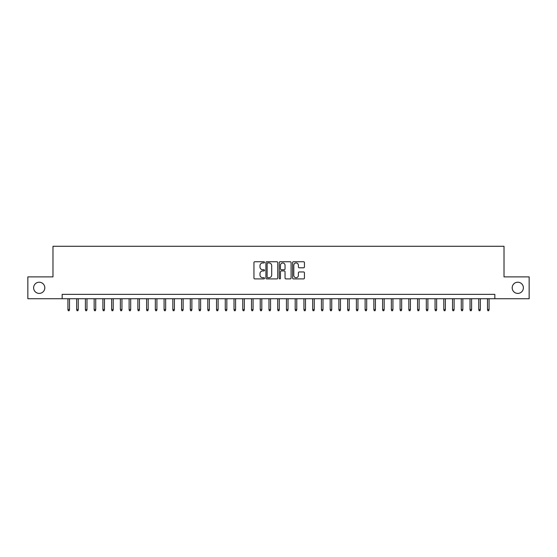<?xml version="1.0" encoding="UTF-8"?>
<svg xmlns="http://www.w3.org/2000/svg" width="557" height="557" viewBox="0 0 557 557"><rect width="100%" height="100%" fill="white"/><g stroke="black" fill="none" stroke-linecap="round" stroke-linejoin="round"><path stroke-width="0.84" d="M264.512 262.347A0.599 0.599 0 0 0 263.914 261.748L254.8 261.748A0.856 0.856 0 0 0 253.943 262.605L253.943 278.047A0.856 0.856 0 0 0 254.8 278.904L263.914 278.904A0.599 0.599 0 0 0 264.512 278.305A0.599 0.599 0 0 0 263.914 277.706L262.737 277.706A2.743 2.743 0 0 1 259.987 274.963L259.987 273.675A2.743 2.743 0 0 1 262.737 270.925L263.914 270.925A0.599 0.599 0 0 0 264.512 270.326A0.599 0.599 0 0 0 263.914 269.727L262.737 269.727A2.743 2.743 0 0 1 259.987 266.984L259.987 265.696A2.743 2.743 0 0 1 262.737 262.946L263.914 262.946A0.599 0.599 0 0 0 264.512 262.347M512.189 287.809A5.591 5.591 0 0 0 517.787 293.407A5.591 5.591 0 0 0 523.378 287.809A5.591 5.591 0 0 0 517.787 282.218A5.591 5.591 0 0 0 512.189 287.809M33.622 287.809A5.591 5.591 0 0 0 39.213 293.407A5.591 5.591 0 0 0 44.811 287.809A5.591 5.591 0 0 0 39.213 282.218A5.591 5.591 0 0 0 33.622 287.809M303.572 267.799A0.856 0.856 0 0 0 304.435 266.935L304.435 262.605A0.856 0.856 0 0 0 303.572 261.748L293.448 261.748A0.856 0.856 0 0 0 292.592 262.605L292.592 278.047A0.856 0.856 0 0 0 293.448 278.904L303.572 278.904A0.856 0.856 0 0 0 304.435 278.047L304.435 272.819A0.856 0.856 0 0 0 303.572 271.955L299.241 271.955A0.856 0.856 0 0 0 298.385 272.819L298.385 275.409A2.298 2.298 0 0 1 296.087 277.706A2.298 2.298 0 0 1 293.797 275.409L293.797 265.243A2.298 2.298 0 0 1 296.087 262.946A2.298 2.298 0 0 1 298.385 265.243L298.385 266.935A0.856 0.856 0 0 0 299.241 267.799L303.572 267.799M62.161 298.733L27.85 298.733L27.85 276.885L52.978 276.885L52.978 246.291L504.022 246.291L504.022 276.885L529.15 276.885L529.15 298.733L494.839 298.733L494.839 294.368L62.161 294.368L62.161 298.733L494.839 298.733M277.748 262.605A0.856 0.856 0 0 0 276.892 261.748L266.768 261.748A0.856 0.856 0 0 0 265.912 262.605L265.912 278.047A0.856 0.856 0 0 0 266.768 278.904L276.892 278.904A0.856 0.856 0 0 0 277.748 278.047L277.748 262.605M280.108 261.748L290.232 261.748A0.856 0.856 0 0 1 291.088 262.605L291.088 278.047A0.856 0.856 0 0 1 290.232 278.904L285.901 278.904A0.856 0.856 0 0 1 285.045 278.047L285.045 271.788A0.856 0.856 0 0 0 284.181 270.925L281.313 270.925A0.856 0.856 0 0 0 280.45 271.788L280.45 278.305A0.599 0.599 0 0 1 279.851 278.904A0.599 0.599 0 0 1 279.252 278.305L279.252 262.605A0.856 0.856 0 0 1 280.108 261.748M267.708 262.946A0.599 0.599 0 0 0 267.109 263.552L267.109 277.108A0.599 0.599 0 0 0 267.708 277.706L268.954 277.706A2.743 2.743 0 0 0 271.698 274.963L271.698 265.696A2.743 2.743 0 0 0 268.954 262.946L267.708 262.946M285.045 265.285A2.298 2.298 0 0 0 282.747 262.995A2.298 2.298 0 0 0 280.45 265.285L280.45 268.871A0.856 0.856 0 0 0 281.313 269.727L284.181 269.727A0.856 0.856 0 0 0 285.045 268.871L285.045 265.285M69.5 309.574L69.152 310.709L68.274 310.709L67.926 309.574L69.5 309.574L69.5 298.733M67.926 309.574L67.926 298.733M78.245 309.574L77.889 310.709L77.019 310.709L76.671 309.574L78.245 309.574L78.245 298.733M76.671 309.574L76.671 298.733M86.983 309.574L86.634 310.709L85.757 310.709L85.409 309.574L86.983 309.574L86.983 298.733M85.409 309.574L85.409 298.733M95.727 309.574L95.372 310.709L94.502 310.709L94.154 309.574L95.727 309.574L95.727 298.733M94.154 309.574L94.154 298.733M104.465 309.574L104.117 310.709L103.24 310.709L102.892 309.574L104.465 309.574L104.465 298.733M102.892 309.574L102.892 298.733M113.203 309.574L112.855 310.709L111.985 310.709L111.63 309.574L113.203 309.574L113.203 298.733M111.63 309.574L111.63 298.733M121.948 309.574L121.6 310.709L120.723 310.709L120.375 309.574L121.948 309.574L121.948 298.733M120.375 309.574L120.375 298.733M130.686 309.574L130.338 310.709L129.468 310.709L129.113 309.574L130.686 309.574L130.686 298.733M129.113 309.574L129.113 298.733M139.431 309.574L139.083 310.709L138.206 310.709L137.858 309.574L139.431 309.574L139.431 298.733M137.858 309.574L137.858 298.733M148.169 309.574L147.821 310.709L146.944 310.709L146.595 309.574L148.169 309.574L148.169 298.733M146.595 309.574L146.595 298.733M156.914 309.574L156.559 310.709L155.688 310.709L155.34 309.574L156.914 309.574L156.914 298.733M155.34 309.574L155.34 298.733M165.652 309.574L165.304 310.709L164.426 310.709L164.078 309.574L165.652 309.574L165.652 298.733M164.078 309.574L164.078 298.733M174.397 309.574L174.042 310.709L173.171 310.709L172.823 309.574L174.397 309.574L174.397 298.733M172.823 309.574L172.823 298.733M183.135 309.574L182.787 310.709L181.909 310.709L181.561 309.574L183.135 309.574L183.135 298.733M181.561 309.574L181.561 298.733M191.88 309.574L191.524 310.709L190.654 310.709L190.306 309.574L191.88 309.574L191.88 298.733M190.306 309.574L190.306 298.733M200.617 309.574L200.269 310.709L199.392 310.709L199.044 309.574L200.617 309.574L200.617 298.733M199.044 309.574L199.044 298.733M209.355 309.574L209.007 310.709L208.137 310.709L207.782 309.574L209.355 309.574L209.355 298.733M207.782 309.574L207.782 298.733M218.1 309.574L217.752 310.709L216.875 310.709L216.527 309.574L218.1 309.574L218.1 298.733M216.527 309.574L216.527 298.733M226.838 309.574L226.49 310.709L225.62 310.709L225.265 309.574L226.838 309.574L226.838 298.733M225.265 309.574L225.265 298.733M235.583 309.574L235.235 310.709L234.358 310.709L234.01 309.574L235.583 309.574L235.583 298.733M234.01 309.574L234.01 298.733M244.321 309.574L243.973 310.709L243.096 310.709L242.748 309.574L244.321 309.574L244.321 298.733M242.748 309.574L242.748 298.733M253.066 309.574L252.711 310.709L251.841 310.709L251.492 309.574L253.066 309.574L253.066 298.733M251.492 309.574L251.492 298.733M261.804 309.574L261.456 310.709L260.579 310.709L260.23 309.574L261.804 309.574L261.804 298.733M260.23 309.574L260.23 298.733M270.549 309.574L270.194 310.709L269.323 310.709L268.975 309.574L270.549 309.574L270.549 298.733M268.975 309.574L268.975 298.733M279.287 309.574L278.939 310.709L278.061 310.709L277.713 309.574L279.287 309.574L279.287 298.733M277.713 309.574L277.713 298.733M288.025 309.574L287.677 310.709L286.806 310.709L286.451 309.574L288.025 309.574L288.025 298.733M286.451 309.574L286.451 298.733M296.77 309.574L296.421 310.709L295.544 310.709L295.196 309.574L296.77 309.574L296.77 298.733M295.196 309.574L295.196 298.733M305.508 309.574L305.159 310.709L304.289 310.709L303.934 309.574L305.508 309.574L305.508 298.733M303.934 309.574L303.934 298.733M314.252 309.574L313.904 310.709L313.027 310.709L312.679 309.574L314.252 309.574L314.252 298.733M312.679 309.574L312.679 298.733M322.99 309.574L322.642 310.709L321.765 310.709L321.417 309.574L322.99 309.574L322.99 298.733M321.417 309.574L321.417 298.733M331.735 309.574L331.38 310.709L330.51 310.709L330.162 309.574L331.735 309.574L331.735 298.733M330.162 309.574L330.162 298.733M340.473 309.574L340.125 310.709L339.248 310.709L338.9 309.574L340.473 309.574L340.473 298.733M338.9 309.574L338.9 298.733M349.218 309.574L348.863 310.709L347.993 310.709L347.645 309.574L349.218 309.574L349.218 298.733M347.645 309.574L347.645 298.733M357.956 309.574L357.608 310.709L356.731 310.709L356.383 309.574L357.956 309.574L357.956 298.733M356.383 309.574L356.383 298.733M366.694 309.574L366.346 310.709L365.476 310.709L365.12 309.574L366.694 309.574L366.694 298.733M365.12 309.574L365.12 298.733M375.439 309.574L375.091 310.709L374.213 310.709L373.865 309.574L375.439 309.574L375.439 298.733M373.865 309.574L373.865 298.733M384.177 309.574L383.829 310.709L382.958 310.709L382.603 309.574L384.177 309.574L384.177 298.733M382.603 309.574L382.603 298.733M392.922 309.574L392.574 310.709L391.696 310.709L391.348 309.574L392.922 309.574L392.922 298.733M391.348 309.574L391.348 298.733M401.66 309.574L401.312 310.709L400.441 310.709L400.086 309.574L401.66 309.574L401.66 298.733M400.086 309.574L400.086 298.733M410.405 309.574L410.056 310.709L409.179 310.709L408.831 309.574L410.405 309.574L410.405 298.733M408.831 309.574L408.831 298.733M419.143 309.574L418.794 310.709L417.917 310.709L417.569 309.574L419.143 309.574L419.143 298.733M417.569 309.574L417.569 298.733M427.887 309.574L427.532 310.709L426.662 310.709L426.314 309.574L427.887 309.574L427.887 298.733M426.314 309.574L426.314 298.733M436.625 309.574L436.277 310.709L435.4 310.709L435.052 309.574L436.625 309.574L436.625 298.733M435.052 309.574L435.052 298.733M445.37 309.574L445.015 310.709L444.145 310.709L443.797 309.574L445.37 309.574L445.37 298.733M443.797 309.574L443.797 298.733M454.108 309.574L453.76 310.709L452.883 310.709L452.535 309.574L454.108 309.574L454.108 298.733M452.535 309.574L452.535 298.733M462.846 309.574L462.498 310.709L461.628 310.709L461.273 309.574L462.846 309.574L462.846 298.733M461.273 309.574L461.273 298.733M471.591 309.574L471.243 310.709L470.366 310.709L470.017 309.574L471.591 309.574L471.591 298.733M470.017 309.574L470.017 298.733M480.329 309.574L479.981 310.709L479.111 310.709L478.755 309.574L480.329 309.574L480.329 298.733M478.755 309.574L478.755 298.733M489.074 309.574L488.726 310.709L487.848 310.709L487.5 309.574L489.074 309.574L489.074 298.733M487.5 309.574L487.5 298.733"/></g></svg>
